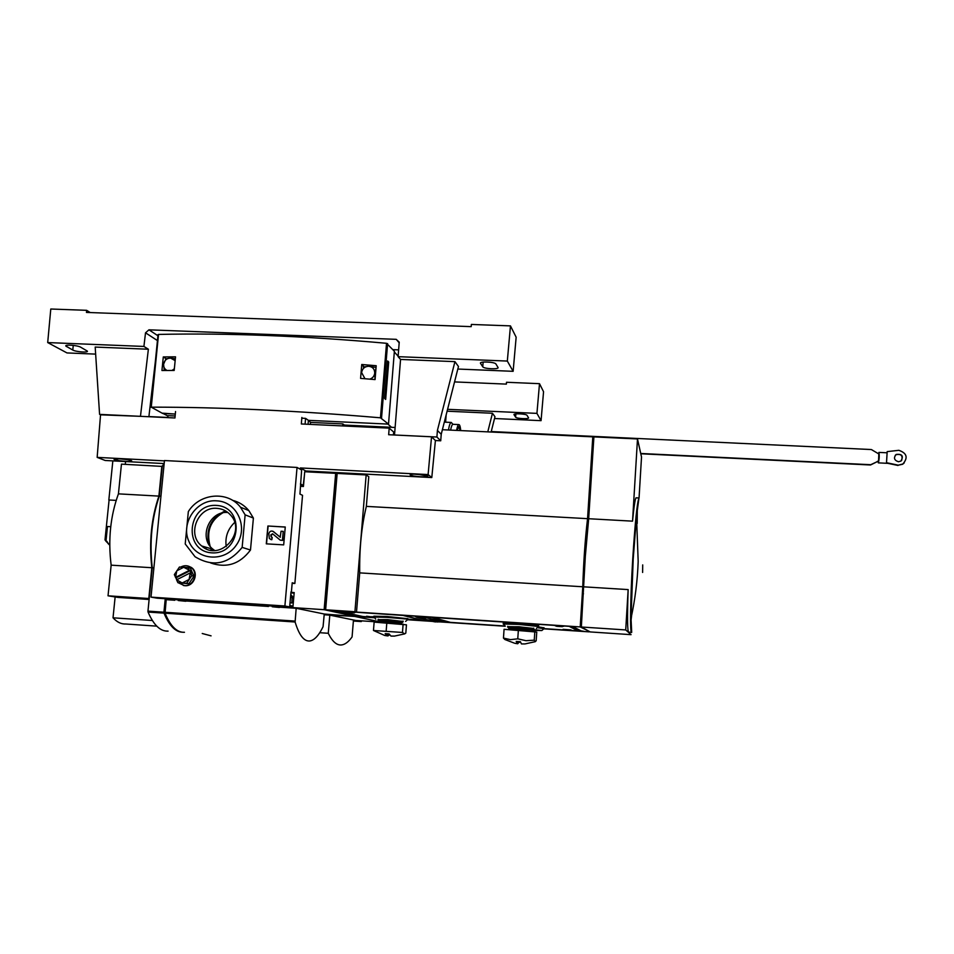 <?xml version="1.0" encoding="UTF-8"?>
<svg xmlns="http://www.w3.org/2000/svg" width="954" height="954" viewBox="0 0 954 954"><rect width="100%" height="100%" fill="white"/><g stroke="black" fill="none" stroke-linecap="round" stroke-linejoin="round"><path stroke-width="1.43" d="M452.387 423.671L451.159 422.443C450.145 422.837 449.251 425.365 448.452 430.004M106.049 540.417L105.012 539.749L109.09 499.991L116.114 500.385M112.846 460.889L108.828 500.027M379.239 621.698L354.733 616.427L324.193 614.758M379.215 622.02L355.842 620.458L329.798 615.139L324.193 614.77M353.469 619.969L352.074 636.938C348.592 641.851 345.074 644.522 341.52 644.952C336.738 645.453 332.326 641.565 328.271 633.289L329.798 615.139M328.271 633.289L319.745 632.693M211.072 635.853L202.236 633.504M107.575 542.814L105.966 541.24L107.48 526.513L110.724 526.703M105.966 541.24L106.872 541.3L108.124 543.518L109.71 543.613M453.15 424.315L452.852 424.303C452.041 424.613 451.29 426.545 450.61 430.111M460.722 430.588C460.329 426.486 459.685 424.482 458.779 424.578C457.98 424.888 457.24 426.82 456.572 430.385M460.245 430.564L458.707 426.676L457.049 430.409M454.557 381.91L506.371 384.116L506.502 382.268L539.499 383.675L536.935 413.38L447.581 409.326M487.78 431.864L492.455 413.261L494.971 416.719L491.131 432.031M446.15 414.918L445.601 422.181M539.499 383.675L543.553 391.724L541.061 420.666L494.518 418.52M151.913 395.922L151.316 395.898M541.061 420.666L536.935 413.38M492.455 413.261L447.104 411.198M528.504 417.757L527.025 415.312C526.238 413.762 512.692 413.177 514.039 414.751L515.625 417.172L515.852 413.905L515.625 417.184C516.4 418.699 529.732 419.295 528.504 417.757M151.662 398.414L151.066 398.092M877.93 461.414L878.372 462.821C879.29 459.053 879.469 455.583 878.932 452.411L878.395 453.794M887.184 451.612L886.493 463.048L887.184 451.612L898.859 450.312C906.92 453.126 908.256 457.681 902.866 463.99L898.274 465.182L886.743 462.75M640.79 453.77L870.501 464.992L878.551 461.02L878.837 453.961L871.36 449.549L491.25 431.554M876.953 461.796L870.728 464.705L640.73 453.484M877.191 461.497L878.551 461.02M904.237 462.893L902.603 464.276L898.274 465.182M898.012 465.469L886.493 463.048M895.234 455.32L895.925 454.736C901.136 453.675 903.033 455.618 901.59 460.543M898.418 461.736C894.125 460.257 893.385 457.825 896.188 454.438C902.198 453.77 903.772 455.988 900.91 461.08L898.418 461.736M164.303 370.486L163.575 364.249L165.913 358.859L170.516 358.06L175.345 358.716M175.154 360.624L170.516 358.06C166.652 358.287 164.35 360.35 163.575 364.249C163.432 367.135 164.601 369.21 167.069 370.474M172.018 370.45L174.355 368.804M375.995 368.268L374.731 373.109L375.017 379.143M363.236 367.028L368.709 366.253L375.208 367.302M369.842 379.143C372.692 378.118 374.326 376.103 374.731 373.109C374.66 369.103 372.656 366.813 368.709 366.253C364.702 366.479 362.329 368.59 361.602 372.561L364.988 378.738M353.421 620.601L358.12 620.613M358.096 620.911L361.316 621.567L353.385 621.042M361.375 620.827L361.316 621.567M296.169 608.282L324.253 614.018L323.06 626.73C318.767 635.567 314.319 640.325 309.716 640.981C303.98 641.505 299.103 635.173 295.108 622.008L296.169 608.282L280.142 607.221M184.468 632.275C176.979 632.657 170.504 626.301 165.054 613.195L166.199 599.661L174.308 600.209L165.161 599.601L163.933 612.206L147.965 611.132L152.246 567.749C149.384 542.218 151.746 518.344 159.306 496.128L162.299 465.85L163.122 465.886L163.277 463.525M153.892 567.857L152.246 567.749M267.991 606.422L186.507 601.008M398.14 356.212L394.336 351.919M391.581 427.309L387.861 424.077L308.404 420.344L388.516 424.113L380.467 417.804C296.861 410.673 220.457 407.119 151.257 407.155L162.693 413.476L175.309 414.072L162.418 413.165M359.718 572.877L356.51 612.086L580.211 626.921L582.775 586.77L359.718 572.877C359.348 548.419 361.566 526.25 366.348 506.383L587.557 518.666L592.792 436.849L593.328 438.196M582.775 586.77C583.55 561.823 585.148 539.129 587.557 518.666M337.096 474.21L335.665 473.339L304.72 471.729L303.432 486.48L300.629 486.337M338.658 473.506L338.718 472.695M342.665 425.937L342.832 423.922L344.346 425.067M167.797 417.625L167.987 415.658L175.131 415.992M310.527 422.395L342.832 423.922M246.18 509.508L241.97 507.814M165.626 599.613L165.71 598.754M324.253 614.03L355.723 616.499L324.133 609.689L292.878 607.615L294.19 592.565L290.934 592.351M324.133 609.689L335.665 473.339M290.887 592.911L294.142 593.126M165.161 599.601L166.187 599.708M280.19 607.209L292.878 607.615M267.955 606.398L186.555 600.996M160.94 496.223L159.306 496.128M111.153 565.162L151.829 567.725L148.8 598.516L108.029 595.809L111.153 565.162C107.981 539.714 110.414 515.947 118.427 493.862L121.456 464.133L162.24 466.411M151.829 567.725C148.967 542.194 151.328 518.32 158.901 496.104L118.427 493.862M158.901 496.104L161.846 466.256M125.284 464.324L125.57 461.557M108.029 595.809L118.129 597.419L149.122 599.482M168.095 631.131C160.379 631.5 153.701 625.132 148.049 612.051L147.965 611.132M182.441 632.228C175.345 631.965 169.204 625.597 164.016 613.136L163.933 612.206M152.354 620.505L113.025 617.81L115.136 596.942M156.754 626.146L125.749 623.999C121.253 624.226 117.008 622.151 113.025 617.81M234.624 522.494C227.72 529.148 224.917 537.174 226.229 546.594M225.907 511.117C211.132 518.559 205.861 530.257 210.107 546.201M211.263 548.765L212.193 550.398M338.98 473.518L339.052 472.707M325.719 608.902L324.551 608.652L335.891 474.627L337.048 474.687M374.636 617.763L357.106 616.594L325.636 609.785L337.156 473.422L366.157 474.937L368.781 476.666L366.348 506.383M340.137 473.578L340.208 472.779M344.144 425.997L344.227 425.067L395.111 427.475M325.731 608.724L324.551 608.652M356.51 612.086L354.924 611.729L366.157 474.937M589.178 631.369L580.211 626.921M407.513 619.742L432.675 621.412M439.806 621.889L505 626.241M543.78 628.829L589.155 631.858M544.054 628.674L583.979 631.345L581.022 630.844L573.712 627.04L575.393 626.79L572.698 626.551L333.59 610.691L357.356 616.224L374.29 617.345M373.825 617.047L387.229 617.381L431.947 621.197M440.581 621.769L505.179 626.074M354.924 611.729L325.636 609.785M442.394 429.717L592.792 436.849M581.344 627.005L625.717 629.938L631.071 634.66L590.192 631.93L581.344 627.005L585.327 556.301L588.678 518.726L593.901 436.896L637.499 438.959L641.517 457.038L639.061 497.893M588.94 631.238L580.7 626.73L582.811 593.782C583.323 568.167 584.874 543.983 587.449 521.194L592.768 438.172L593.817 438.22M588.368 521.254L587.449 521.194M583.466 593.817L582.811 593.782M581.356 626.766L580.7 626.73M642.71 564.899L642.614 572.46L642.71 564.899M631.62 615.485L631.011 620.72M631.417 632.335L628.781 632.156C627.374 632.204 627.172 618.013 628.149 589.596L625.717 629.938M588.678 518.726L632.538 521.158C633.933 506.848 635.102 499.073 636.032 497.821L636.39 497.845M637.296 509.329L637.2 523.472M632.538 521.158L637.499 438.959M583.908 586.841L628.149 589.596M308.369 420.726L310.539 422.252L310.36 424.399M165.543 599.661L164.255 612.921L164.982 612.969M176.562 629.938C171.899 627.195 167.797 621.519 164.255 612.921M293.689 598.373L290.529 597.025M292.222 596.977L293.701 598.122L290.755 594.461M292.294 597.073L290.529 596.966L292.246 597.836M290.767 594.247L292.377 597.013M290.04 602.594L291.852 602.988L292.103 597.812M292.938 606.923L289.682 606.696M178.827 600.591L183.538 601.044L178.827 600.591M178.136 600.471L185.601 601.258L178.136 600.471M272.725 606.816L277.209 607.257L272.725 606.816M272.152 606.708L279.283 607.459L272.152 606.708M301.869 417.447L301.333 423.97L389.172 428.143L388.66 434.726L431.542 436.789L428.107 474.567L300.379 467.937L300.272 469.237M304.362 475.831L303.229 485.419L300.403 483.94M303.229 485.419L300.701 485.503M164.434 460.865L97.153 457.371L105.178 460.484L164.16 463.572M393.442 434.952L393.68 432.019L389.172 428.143M305.709 471.777L305.781 470.978L431.792 477.56L435.406 440.521L431.542 436.789M97.153 457.371L100.575 414.43L174.952 417.971L175.536 411.532M431.792 477.56L428.107 474.567M417.292 474.21C412.235 474.007 409.862 474.281 410.196 474.997C411.556 476.618 429.896 477.644 427.702 475.986L417.292 474.21M305.781 470.978L300.379 467.937M119.5 458.719L114.051 459.291C114.993 460.77 133.381 462.38 131.628 460.83C129.923 459.888 125.88 459.184 119.5 458.719M157.446 340.578L145.521 332.815L143.911 346.445L47.7 342.569L50.789 309.013L86.659 310.324L86.444 312.423L471.193 326.638L471.359 324.443L510.462 325.886L507.325 361.065L398.104 356.665L400.561 359.443L394.515 434.988L436.908 437.027L437.409 430.433L454.939 361.638L400.561 359.443M454.939 361.638L458.469 366.503L441.225 434.297L437.409 430.433M441.225 434.297L440.724 440.796L436.908 437.027M435.406 440.533L440.724 440.796M398.104 356.665L399.225 342.176L396.22 339.338L148.943 329.822L145.521 332.815M155.359 361.411L148.884 416.731M100.54 414.823L140.465 416.326L148.371 349.224L143.911 346.445M148.371 349.224L95.185 347.065L99.586 414.394M510.462 325.886L516.15 337.215L513.133 371.321L457.825 369.043M398.653 349.868L392.941 349.641M95.638 354.113L66.983 352.932L47.7 342.569M90.248 312.566L86.659 310.324M513.133 371.321L507.325 361.065M498 367.421L495.901 363.975C494.721 361.793 478.717 361.184 480.554 363.402L482.772 366.801L483.118 362.091L482.784 366.825C483.94 368.959 499.646 369.58 498 367.421M65.85 346.063L72.778 350.035C75.831 351.883 88.603 352.825 87.363 351.108L80.625 347.173C77.596 345.288 64.574 344.311 65.85 346.063L65.886 345.718M421.441 474.555L416.648 474.174M424.291 474.961L413.762 474.138M124.461 459.16L121.468 458.85M127.788 459.673L118.105 458.671M387.562 362.329L385.344 389.852M387.598 362.007L388.695 362.055L385.666 399.428L384.712 397.46M388.516 424.113L394.384 351.275L386.525 343.297C303.467 335.868 227.469 332.91 158.531 334.425L150.851 407.191M388.695 362.055L387.682 360.97L384.641 398.45L385.666 399.428M361.745 364.5L376.198 365.716L375.065 379.585L360.588 378.38L361.745 364.5L364.07 366.777M163.289 356.939L175.524 356.832L174.188 370.45L161.941 370.498L163.289 356.939L166.175 358.74M301.81 418.198L305.59 418.377L308.404 420.344L308.059 424.291M305.077 424.148L305.59 418.377M348.592 612.42L354.423 612.85M367.91 616.725L373.849 616.761M374.147 617.166L373.503 617.131M366.598 616.236L373.062 617.059L373.896 616.201L387.288 616.522L407.763 618.705M407.752 619.54L423.218 620.565L402.993 615.425L338.086 611.025M374.254 617.31L362.806 616.511M503.211 623.809L503.259 623.153L518.809 623.499L538.581 625.645M538.175 626.873L543.959 627.851M564.16 629.831L569.955 630.224M564.482 629.807L563.301 629.473M556.361 626.229L562.419 626.659M556.671 626.194L555.407 625.836M505.143 626.039L450.538 622.39L432.305 617.369L569.693 626.373M578.983 629.783L578.088 630.904L544.138 628.638M378.118 619.659L387.491 619.611L403.053 621.507M378.13 619.528L403.065 621.364M533.047 629.521L541.836 630.546L532.249 630.379M532.964 629.58L539.797 630.379L532.249 630.308M537.281 627.66L543.947 628.686M507.695 626.754L518.857 626.718L533.703 628.603M507.695 626.611L519.083 626.802L533.715 628.447M503.199 624.023L518.737 624.393L538.569 626.528M532.439 630.141L535.075 630.069L532.761 629.759M532.618 629.89L533.799 629.962L532.702 629.819M436.205 621.591L435.525 621.972L435.573 621.233M431.745 621.137L440.414 621.674L436.872 621.996M432.901 621.483L435.525 621.972M421.62 617.798L420.893 618.144L420.952 617.357M416.898 617.274L426.044 617.834L422.324 618.18M418.126 617.632L420.893 618.144M414.37 616.129L424.733 616.821M424.733 616.892L431.852 617.298M403.709 615.425L413.821 616.093M403.709 615.497L423.636 620.577L431.625 621.114M440.82 621.722L449.894 622.211M430.958 620.792L441.595 621.543M416.135 616.916L427.285 617.715M418.889 617.822L427.428 620.04L441.07 620.959L426.641 617.858M416.731 617.214L417.375 617.429M431.84 617.369L449.883 622.33M420.988 618.144L427.452 619.838L440.211 620.935M420.619 618.073L420.678 617.345M435.274 621.901L435.334 621.221M373.336 617.155L368.435 616.833M571.112 629.902L563.027 629.342M569.669 630.248L564.577 629.914M570.814 629.879L569.717 630.177M347.125 611.872L355.091 612.456M354.304 612.862L349.128 612.528M563.731 626.289L555.085 625.681M562.168 626.671L556.778 626.313M563.397 626.253L562.204 626.575M373.467 630.487L374.135 622.115L406.452 624.822L405.808 633.11L404.651 633.897L402.469 632.466L373.467 630.487L384.331 635.304M385.225 635.555L387.896 635.936L389.637 634.815M384.319 635.388L387.05 635.817L385.189 633.635L389.125 633.909L390.961 636.091L394.479 636.091L391.712 636.091M387.205 633.838L387.05 635.817M387.789 635.948L387.956 633.873M379.191 622.354L379.263 621.364L401.658 623.01M378.094 619.981L403.065 621.817M403.125 624.071L402.469 632.466M386.835 622.712L386.155 631.131M503.462 638.083L504.07 629.306L536.756 632.073L536.172 640.766L535.301 641.672L534.252 640.17L525.952 640.694L517.76 638.822L510.497 639.645L503.462 638.083L504.928 639.538L514.242 643.091M514.933 643.306L517.724 643.759L519.048 642.185L520.574 642.34M514.933 643.33L517.283 643.64L516.209 641.41L520.395 641.696L521.444 643.926L524.974 643.926L521.886 643.938M517.426 641.553L517.283 643.64M517.724 643.759L517.879 641.589M508.828 629.533L508.899 628.519L532.26 630.177M507.671 627.088L533.715 628.924M534.848 631.369L534.252 640.17M518.38 629.974L517.76 638.822M189.202 570.456L175.596 577.373L176.788 570.79L183.681 567.284L190.228 570.623L191.754 575.703L193.936 576.192L190.347 568.107L188.153 567.582L189.321 570.409M175.596 577.373L174.343 574.594L179.447 567.034L188.153 567.582M175.5 577.42L177.253 579.483M191.754 575.703L186.65 583.276L177.933 582.715L188.844 583.741L193.936 576.192M177.933 582.715L176.573 579.841L190.395 572.817M186.65 583.276L188.844 583.741M290.982 591.862L289.658 606.959L284.888 605.993L297.052 467.436L164.458 460.543L151.006 597.132L157.255 598.194L289.658 606.959M297.052 467.436L301.631 470L299.95 494.065L302.537 495.341L294.858 583.478L292.21 582.775L291.411 591.897M292.162 583.311L294.858 583.478M284.888 605.993L151.006 597.132M210.643 562.955C226.575 568.429 239.848 564.112 250.485 550.017L253.394 518.07L248.827 510.569C244.474 505.381 239.037 501.959 232.502 500.313M267.895 526L266.297 543.84L283.684 544.877L285.258 527.013L267.895 526L285.258 527.085M225.406 510.819C211.156 517.664 205.635 528.826 208.831 544.317M210.595 548.574L211.621 550.339M253.394 518.07L245.13 514.85L240.491 507.218C227.672 490.594 199.624 493.051 188.332 511.606L185.219 543.947L195.069 556.754C212.79 567.391 228.483 564.267 242.149 547.393L250.485 550.017M188.892 541.347C196.536 560.511 224.655 562.729 236.437 544.913C248.839 527.538 237.117 501.554 216.773 500.85C196.882 498.954 180.306 522.995 188.892 541.347M245.13 514.85L242.149 547.393M216.343 505.405C187.354 503.497 182.727 551.257 211.883 552.855C241.135 554.858 245.512 506.729 216.343 505.405M266.524 543.852L268.122 526.095M281.06 531.247L280.19 537.185L273.488 531.616C271.186 530.46 269.636 531.163 268.837 533.727L269.362 538.545L271.58 539.666L272.212 537.46L271.174 536.923L270.924 534.717L272.713 533.894L280.273 540.179L282.444 540.31L283.231 531.378L281.06 531.247M272.82 531.211L280.369 537.233M272.212 537.46L271.807 539.737L270.829 539.523M271.914 537.412L270.829 535.802M272.522 533.775L271.055 535.886M283.231 531.378L282.658 540.393L280.273 540.179M205.158 546.988L206.207 548.8M227.923 512.513L227.911 512.513C209.296 510.521 198.146 538.008 213.04 549.289L214.662 550.494M216.952 508.351C197.931 506.324 186.495 534.443 201.723 545.986C219.682 562.502 247.444 532.225 230.331 514.79C226.718 510.879 222.258 508.732 216.952 508.351M188.045 566.02L191.301 567.439C199.303 572.376 194.187 586.77 184.814 585.684L183.323 585.47M180.676 567.105C184.17 565.185 187.544 565.257 190.812 567.308C198.814 572.269 193.698 586.674 184.301 585.577L178.338 582.799M177.468 581.749L175.774 577.48M190.275 572.877L189.095 579.472L182.178 582.977L176.657 579.782M190.228 570.623L176.442 577.623M109.71 545.128L107.957 543.458L109.71 545.116M108.124 543.518L109.71 545.056M444.457 422.133L444.516 421.382L444.457 422.133M295.06 621.078L164.97 612.277M295.108 622.008L165.054 613.195M167.809 417.47L148.896 416.576M164.016 613.136L148.049 612.051M633.194 559.163L631.011 618.371C635.102 599.601 637.499 580.628 638.178 561.429L636.509 516.376L633.194 559.163M636.032 497.821L638.965 497.976C637.141 502.341 635.066 522.709 632.729 559.116C630.284 599.124 629.855 635.436 631.703 632.359L631.011 618.371M167.952 416.027L163.098 413.499L167.952 416.051M293.677 598.492L292.27 598.182M293.009 606.136L289.789 605.468M292.961 606.637L289.742 605.981M185.601 601.258L187.461 600.758L177.575 599.72L173.246 599.708L174.582 600.328M279.283 607.459L281.132 606.947L271.699 605.957L266.977 605.945L268.277 606.553M399.213 342.856L396.22 339.338M157.935 335.748L148.943 329.822M72.778 350.035L73.267 345.372M66.494 346.6L66.625 345.36M381.54 418.043L387.598 343.595M380.467 417.804L386.525 343.297M151.257 407.155L158.531 334.425M362.973 616.546L338.396 611.144M578.088 630.904L569.323 626.456M578.708 630.511L570.79 626.444M444.325 422.121L451.159 422.443M105.989 541.097L105.214 540.262M452.935 424.291L451.254 422.431M452.852 424.303L458.779 424.578M886.91 452.78L878.932 452.411M887.912 463.346L878.3 462.869M167.809 417.458L148.896 416.564M638.965 497.976L636.509 516.376M188.272 600.245L187.461 600.758M281.919 606.446L281.132 606.947M150.78 407.215L158.042 334.592M578.529 630.761L569.967 626.396M405.605 621.388L407.871 619.432M375.793 619.134L374.087 617.107M407.704 619.373L407.775 618.526M541.836 630.546L544.09 628.567M543.923 628.495L543.971 627.649M536.386 628.436L538.736 626.384M505.274 626.182L503.509 624.107M538.545 626.313L538.605 625.43M430.337 620.517L431.637 621.042M438.959 621.984L442.31 621.352M415.467 616.63L416.791 617.155M424.447 618.18L428.084 617.5M394.252 636.139L404.651 633.897M401.586 623.94L401.67 622.902M401.765 622.938L403.148 621.734M379.31 621.245L378.285 620.028M403.041 621.698L403.089 621.102M378.106 619.861L378.154 619.265M524.903 643.95L535.301 641.672M532.189 631.143L532.272 630.045M532.392 630.093L533.835 628.829M508.947 628.388L507.898 627.136M533.691 628.781L533.739 628.149M507.671 626.933L507.719 626.313M248.827 510.569L240.491 507.218M213.04 549.289L201.723 545.986"/></g></svg>
